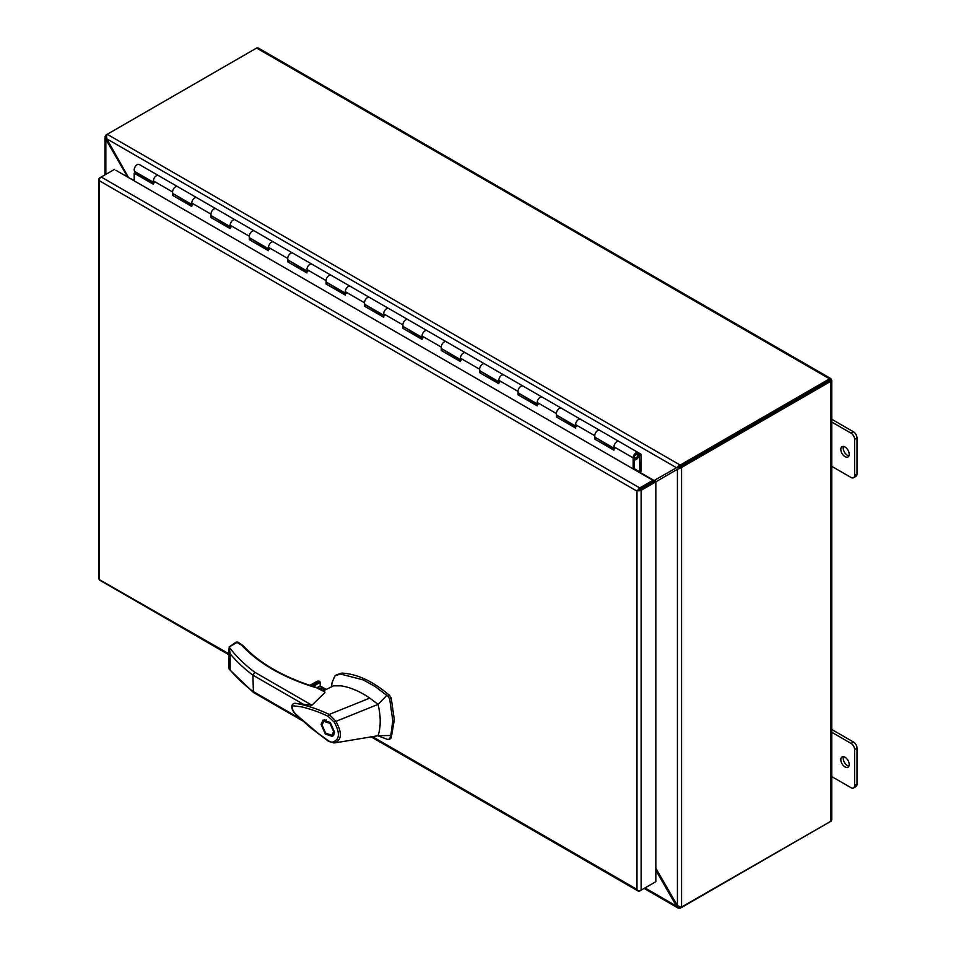 <?xml version="1.0" encoding="UTF-8"?>
<svg xmlns="http://www.w3.org/2000/svg" width="956" height="956" viewBox="0 0 956 956"><rect width="100%" height="100%" fill="white"/><g stroke="black" fill="none" stroke-linecap="round" stroke-linejoin="round"><path stroke-width="1.43" d="M634.27 469.551A2.414 1.398 120 0 0 634.294 469.193L634.294 457.195A2.545 1.47 -60 0 1 636.098 454.088A2.545 1.47 -60 0 1 637.365 453.957A2.545 1.47 -60 0 1 637.76 456A2.545 1.47 -60 0 1 636.098 458.235A2.545 1.47 -60 0 1 635.262 458.486L634.915 458.283M175.522 186.85A4.171 2.414 -60 0 1 177.613 186.635L177.613 186.635A4.171 2.414 120 0 0 174.398 187.758A4.171 2.414 120 0 0 172.582 191.953A4.171 2.414 -60 0 1 175.522 186.85M154.251 182.787A4.171 2.414 -60 0 1 153.39 180.875A4.171 2.414 -60 0 1 155.207 176.681A4.171 2.414 -60 0 1 158.421 175.557A4.171 2.414 120 0 0 156.342 175.773A4.171 2.414 120 0 0 153.39 180.875L153.39 184.281L134.198 173.203L134.198 180.827M213.905 209.006A4.171 2.414 -60 0 1 215.996 208.802L215.996 208.802A4.171 2.414 120 0 0 212.782 209.914A4.171 2.414 120 0 0 210.953 214.12A4.171 2.414 -60 0 1 213.905 209.006M192.634 204.943A4.171 2.414 -60 0 1 191.762 203.031A4.171 2.414 -60 0 1 193.59 198.836A4.171 2.414 -60 0 1 196.805 197.725A4.171 2.414 120 0 0 194.713 197.928A4.171 2.414 120 0 0 191.762 203.031L191.762 206.448L172.582 195.359L172.582 191.953A4.171 2.414 120 0 0 173.442 193.865L191.762 204.453M252.288 231.161A4.171 2.414 -60 0 1 254.38 230.958L254.38 230.958A4.171 2.414 120 0 0 251.165 232.081A4.171 2.414 120 0 0 249.337 236.275A4.171 2.414 -60 0 1 252.288 231.161M231.017 227.11A4.171 2.414 -60 0 1 230.145 225.198A4.171 2.414 -60 0 1 231.973 220.991A4.171 2.414 -60 0 1 235.188 219.88A4.171 2.414 120 0 0 233.097 220.083A4.171 2.414 120 0 0 230.145 225.198L230.145 228.604L210.953 217.526L210.953 214.12A4.171 2.414 120 0 0 211.826 216.02L230.145 226.608M290.672 253.328A4.171 2.414 -60 0 1 292.751 253.113L292.751 253.113A4.171 2.414 120 0 0 289.537 254.236A4.171 2.414 120 0 0 287.72 258.431A4.171 2.414 -60 0 1 290.672 253.328M269.389 249.265A4.171 2.414 -60 0 1 268.528 247.353A4.171 2.414 -60 0 1 270.345 243.159A4.171 2.414 -60 0 1 273.571 242.035A4.171 2.414 120 0 0 271.48 242.238A4.171 2.414 120 0 0 268.528 247.353L268.528 250.759L249.337 239.681L249.337 236.275A4.171 2.414 120 0 0 250.197 238.187L268.528 248.763M329.055 275.483A4.171 2.414 -60 0 1 331.135 275.28L331.135 275.28A4.171 2.414 120 0 0 327.92 276.392A4.171 2.414 120 0 0 326.104 280.598A4.171 2.414 -60 0 1 329.055 275.483M307.772 271.42A4.171 2.414 -60 0 1 306.912 269.508A4.171 2.414 -60 0 1 308.728 265.314A4.171 2.414 -60 0 1 311.943 264.191A4.171 2.414 120 0 0 309.864 264.406A4.171 2.414 120 0 0 306.912 269.508L306.912 272.926L287.72 261.836L287.72 258.431A4.171 2.414 120 0 0 288.581 260.343L306.912 270.93M367.427 297.639A4.171 2.414 -60 0 1 369.518 297.436L369.518 297.436A4.171 2.414 120 0 0 366.303 298.547A4.171 2.414 120 0 0 364.487 302.753A4.171 2.414 -60 0 1 367.427 297.639M346.156 293.588A4.171 2.414 -60 0 1 345.295 291.676A4.171 2.414 -60 0 1 347.112 287.469A4.171 2.414 -60 0 1 350.326 286.358A4.171 2.414 120 0 0 348.247 286.561A4.171 2.414 120 0 0 345.295 291.676L345.295 295.081L326.104 284.004L326.104 280.598A4.171 2.414 120 0 0 326.964 282.498L345.295 293.086M405.81 319.806A4.171 2.414 -60 0 1 407.901 319.591L407.901 319.591A4.171 2.414 120 0 0 404.687 320.714A4.171 2.414 120 0 0 402.858 324.909A4.171 2.414 -60 0 1 405.81 319.806M384.539 315.743A4.171 2.414 -60 0 1 383.667 313.831A4.171 2.414 -60 0 1 385.495 309.636A4.171 2.414 -60 0 1 388.71 308.513A4.171 2.414 120 0 0 386.618 308.716A4.171 2.414 120 0 0 383.667 313.831L383.667 317.237L364.487 306.159L364.487 302.753A4.171 2.414 120 0 0 365.347 304.665L383.667 315.241M444.193 341.961A4.171 2.414 -60 0 1 446.285 341.758L446.285 341.758A4.171 2.414 120 0 0 443.07 342.869A4.171 2.414 120 0 0 441.242 347.076A4.171 2.414 -60 0 1 444.193 341.961M422.922 337.898A4.171 2.414 -60 0 1 422.05 335.986A4.171 2.414 -60 0 1 423.878 331.792A4.171 2.414 -60 0 1 427.093 330.668A4.171 2.414 120 0 0 425.002 330.884A4.171 2.414 120 0 0 422.05 335.986L422.05 339.392L402.858 328.314L402.858 324.909A4.171 2.414 120 0 0 403.731 326.821L422.05 337.396M482.577 364.117A4.171 2.414 -60 0 1 484.656 363.913L484.656 363.913A4.171 2.414 120 0 0 481.442 365.025A4.171 2.414 120 0 0 479.625 369.231A4.171 2.414 -60 0 1 482.577 364.117M461.294 360.065A4.171 2.414 -60 0 1 460.434 358.153A4.171 2.414 -60 0 1 462.25 353.947A4.171 2.414 -60 0 1 465.464 352.836A4.171 2.414 120 0 0 463.385 353.039A4.171 2.414 120 0 0 460.434 358.153L460.434 361.559L441.242 350.482L441.242 347.076A4.171 2.414 120 0 0 442.102 348.976L460.434 359.564M520.96 386.272A4.171 2.414 -60 0 1 523.04 386.069L523.04 386.069A4.171 2.414 120 0 0 519.825 387.192A4.171 2.414 120 0 0 518.009 391.386A4.171 2.414 -60 0 1 520.96 386.272M499.677 382.221A4.171 2.414 -60 0 1 498.817 380.309A4.171 2.414 -60 0 1 500.633 376.114A4.171 2.414 -60 0 1 503.848 374.991A4.171 2.414 120 0 0 501.769 375.194A4.171 2.414 120 0 0 498.817 380.309L498.817 383.715L479.625 372.637L479.625 369.231A4.171 2.414 120 0 0 480.486 371.143L498.817 381.719M559.332 408.439A4.171 2.414 -60 0 1 561.423 408.224L561.423 408.224A4.171 2.414 120 0 0 558.208 409.347A4.171 2.414 120 0 0 556.38 413.542A4.171 2.414 -60 0 1 559.332 408.439M538.061 404.376A4.171 2.414 -60 0 1 537.2 402.464A4.171 2.414 -60 0 1 539.017 398.27A4.171 2.414 -60 0 1 542.231 397.146A4.171 2.414 120 0 0 540.14 397.361A4.171 2.414 120 0 0 537.2 402.464L537.2 405.87L518.009 394.792L518.009 391.386A4.171 2.414 120 0 0 518.869 393.298L537.2 403.874M597.715 430.594A4.171 2.414 -60 0 1 599.806 430.391L599.806 430.391A4.171 2.414 120 0 0 596.592 431.503A4.171 2.414 120 0 0 594.763 435.709A4.171 2.414 -60 0 1 597.715 430.594M576.444 426.531A4.171 2.414 -60 0 1 575.572 424.631A4.171 2.414 -60 0 1 577.4 420.425A4.171 2.414 -60 0 1 580.615 419.314A4.171 2.414 120 0 0 578.523 419.517A4.171 2.414 120 0 0 575.572 424.631L575.572 428.037L556.38 416.959L556.38 413.542A4.171 2.414 120 0 0 557.252 415.454L575.572 426.041M635.262 458.486L634.724 459.967A4.171 2.414 120 0 0 636.098 459.573A4.171 2.414 120 0 0 638.823 455.893A4.171 2.414 120 0 0 638.19 452.547A4.171 2.414 120 0 0 636.098 452.75A4.171 2.414 120 0 0 633.147 457.864L633.147 468.906M614.816 448.699A4.171 2.414 -60 0 1 613.955 446.787A4.171 2.414 -60 0 1 615.784 442.592A4.171 2.414 -60 0 1 618.998 441.469A4.171 2.414 120 0 0 616.907 441.672A4.171 2.414 120 0 0 613.955 446.787L613.955 450.192L594.763 439.115L594.763 435.709A4.171 2.414 120 0 0 595.636 437.621L613.955 448.197M153.39 182.954L135.346 172.534L134.198 173.203M191.762 205.11L173.729 194.032M230.145 227.277L212.113 216.187M268.528 249.432L250.484 238.355M306.912 271.588L288.867 260.51M345.295 293.755L327.251 282.665M383.667 315.91L365.634 304.833M422.05 338.065L404.018 326.988M460.434 360.233L442.389 349.143M498.817 382.388L480.772 371.31M537.2 404.543L519.156 393.466M575.572 426.699L557.539 415.621M613.955 448.866L595.923 437.776M173.729 194.701L172.582 195.359M212.113 216.857L210.953 217.526M250.484 239.012L249.337 239.681M288.867 261.179L287.72 261.836M327.251 283.334L326.104 284.004M365.634 305.49L364.487 306.159M404.018 327.657L402.858 328.314M442.389 349.812L441.242 350.482M480.772 371.968L479.625 372.637M519.156 394.135L518.009 394.792M557.539 416.29L556.38 416.959M595.923 438.445L594.763 439.115M638.357 490.32L654.454 481.023L655.84 481.824L678.796 468.512L680.182 466.803A2.713 1.565 -60 0 1 680.827 466.301L831.481 379.317L831.457 380.823A2.928 1.697 180 0 1 830.943 381.229L830.943 821.216L682.202 907.101A2.713 1.565 -60 0 1 681.568 907.34L681.568 467.604A2.713 1.565 -60 0 1 682.202 467.102L830.943 381.229M372.458 736.646L636.971 889.367L636.971 491.121L99.854 181.019L99.281 179.752A2.928 1.697 180 0 1 98.994 179.023A2.928 1.697 180 0 1 99.854 177.828L101.228 177.039A2.928 1.697 120 0 0 99.281 179.752L99.281 579.599A2.928 1.697 120 0 0 99.771 580.208L228.866 654.74M652.924 480.318L652.924 481.908L637.783 490.655A2.928 1.697 -60 0 1 639.743 487.93L652.924 480.318L115.951 170.299M636.971 491.121L637.783 490.655A2.928 1.697 180 0 0 641.118 490.32L655.84 481.824L655.84 881.671L641.118 890.167L641.118 490.32M654.454 882.46L639.743 890.968A2.928 1.697 -60 0 1 638.273 891.112A2.928 1.697 -60 0 1 637.783 890.49L636.971 889.367L637.783 890.49A2.928 1.697 0 0 0 641.118 890.167M228.866 653.749L99.281 579.587A2.928 1.697 0 0 1 98.994 578.858L98.994 179.023M639.743 487.93L101.24 177.027L114.421 169.415M324.741 691.929L316.771 687.878C300.495 683.074 285.748 676.884 272.556 669.296C260.092 662.066 249.779 654.024 241.629 645.169L241.533 645.109M316.771 687.878L317.512 688.368L316.771 687.878A1.625 0.944 120 0 1 317.583 687.794L324.765 691.941M377.799 735.773L388.028 739.586L389.69 738.821L390.837 735.487L392.785 720.693L389.69 698.979L388.028 696.303L375.039 686.456L363.149 679.871L340.24 673.992L334.779 676L332.007 682.859L331.565 686.838M389.57 738.689L391.231 737.924L394.326 719.796L391.231 698.095L389.57 695.418C373.103 681.317 357.174 673.872 341.77 673.096L336.165 674.936M324.717 690.184L323.224 688.583L317.619 687.818M324.251 690.411A5.091 2.94 0 0 0 322.937 689.085A5.091 2.94 0 0 0 318.408 688.272M321.108 724.397L323.08 720.047L330.298 722.497L334.54 732.153L332.58 736.502L325.351 734.065L321.108 724.397M324.431 719.629L323.714 721.254M331.899 735.331L325.626 733.144L322.064 724.959L323.761 721.23L330.035 723.405L333.584 731.603L331.899 735.331L334.349 733.909M333.931 742.967L329.258 741.306L318.659 733.73L299.885 717.86C295.464 713.929 290.767 709.961 293.134 705.755L302.251 706.986C312.385 709.627 321.025 712.758 328.183 716.391L329.175 714.443L335.664 720.967C342.427 733.037 341.913 740.362 334.098 742.943L328.577 741.342L309.696 727.062L294.233 712.877C291.042 708.038 290.994 704.871 294.089 703.353L295.189 703.281C306.075 705.134 317.416 708.85 329.211 714.431L369.793 698.095C359.922 691.379 350.35 687.292 341.041 685.846L333.656 685.811L323.08 690.973M324.932 692.586L311.919 705.241L294.233 703.305M390.837 735.487L378.062 735.726L335.186 742.836M369.793 698.095L378.062 704.381L386.905 695.335M388.028 739.586L391.231 737.924M328.183 716.391L334.194 722.067L378.062 704.381L378.827 707.858C380.906 718.577 380.643 727.863 378.062 735.726M238.116 643.125L236.957 642.468L229.141 646.985C235.809 656.031 244.354 664.456 254.774 672.247L252.934 675.175L253.376 692.431L302.598 720.848M317.093 687.603L319.866 686.014L326.02 689.563M332.76 741.999C339.75 739.717 340.228 733.073 334.194 722.067M229.141 646.985L230.157 653.737A200.82 115.939 0 0 0 252.934 675.175L304.211 704.775M272.556 669.296A1.625 0.944 120 0 1 273.368 669.212C261.119 662.126 250.938 654.191 242.836 645.396A1.625 1.171 137.4 0 0 241.629 645.169L236.957 642.468L235.809 643.125M242.836 645.396L237.769 642.109L236.144 642.109L229.082 646.973M315.647 682.237L317.774 681.007L319.794 681.281L320.439 686.061M309.828 685.321L317.774 681.007L310.126 685.428M300.184 718.637L252.934 691.355A200.82 115.939 180 0 1 230.157 669.905L228.866 668.292L228.866 648.658M331.851 735.355L333.62 735.546M326.199 719.808L323.761 721.23M153.39 182.285L135.059 171.71A4.171 2.414 -60 0 1 134.198 169.798A4.171 2.414 -60 0 1 136.015 165.603A4.171 2.414 -60 0 1 139.229 164.48L640.616 453.945A2.414 1.398 120 0 1 641.118 455.056L641.118 471.344L639.958 472.013L634.294 468.751M141.01 175.808L141.01 175.139M640.269 453.753L639.456 455.164L639.958 472.013M633.888 456L633.888 458.88L638.309 456.323L638.309 453.443L633.888 456M845.008 456.681A5.939 3.43 60 0 1 841.137 451.459A5.939 3.43 60 0 1 842.045 446.703A5.939 3.43 60 0 1 845.008 446.99A5.939 3.43 60 0 1 848.892 452.224A5.939 3.43 60 0 1 847.984 456.98A5.939 3.43 60 0 1 845.008 456.681M848.928 455.845A5.939 3.43 60 0 1 847.41 455.307A5.939 3.43 60 0 1 843.491 446.44M845.008 766.915A5.939 3.43 60 0 1 841.137 761.681A5.939 3.43 60 0 1 842.045 756.925A5.939 3.43 60 0 1 845.008 757.224A5.939 3.43 60 0 1 848.892 762.458A5.939 3.43 60 0 1 847.984 767.214A5.939 3.43 60 0 1 845.008 766.915M848.928 766.079A5.939 3.43 60 0 1 847.41 765.529A5.939 3.43 60 0 1 843.491 756.674M857.006 784.231L854.604 785.617A5.091 2.94 60 0 1 853.553 787.947L855.955 786.561A5.091 2.94 -120 0 0 857.006 784.231L857.006 748.225A5.091 2.94 -120 0 0 853.409 741.987L851.007 743.374L831.804 732.284M831.804 776.607L851.007 787.696A5.091 2.94 60 0 0 853.553 787.947M854.604 785.617L854.604 749.6L857.006 748.225M851.007 743.374A5.091 2.94 60 0 1 854.604 749.6M853.409 741.987L831.804 729.512M829.569 822.017A2.928 1.697 -60 0 1 829.557 822.017L680.815 907.459M258.634 48.589L257.224 47.8A2.928 1.697 120 0 0 256.614 48.051L829.557 378.839L680.815 464.712A2.713 1.565 180 0 1 680.075 465.01L680.075 466.612L676.513 467.747L680.075 465.01L107.347 134.354A2.713 1.565 180 0 1 107.873 133.924L106.486 134.724A2.713 1.565 120 0 0 105.853 135.214L106.582 135.644M831.804 819.579L831.804 380.488L829.772 380.309L830.167 378.588A2.928 1.697 120 0 0 829.557 378.839M830.943 379.628L831.481 379.317L830.633 378.468L258.467 48.123M831.481 819.208L831.457 820.822A2.928 1.697 180 0 1 830.943 821.216M680.075 907.352L680.075 908.2A2.713 1.565 0 0 0 680.815 907.889M831.481 379.317L829.82 380.285L831.481 379.317M107.873 133.924L256.614 48.051M680.075 908.2L677.995 907.997L644.117 888.435M678.987 906.885L678.378 908.176L676.513 906.145L677.422 905.631L681.568 907.34M107.347 134.354L106.546 135.812L106.749 138.799L105.853 139.313L105.017 136.696L105.853 135.214M104.993 174.864L104.993 137.114L106.451 136.816M680.815 464.712L680.815 466.301L829.557 380.428M680.182 466.803L681.568 467.604L677.422 469.312L677.422 905.631L655.84 868.251M655.84 870.33L676.513 906.145L644.977 887.933M105.853 174.362L105.853 139.313L127.626 177.039M680.815 466.301A2.713 1.565 180 0 1 680.075 466.612M128.558 177.577L106.749 138.799L676.513 467.747L653.868 480.653L655.661 479.793L654.513 481.059M678.378 465.954L679.202 466.743L677.9 466.946M678.796 468.512L679.632 467.484L679.895 468.607M654.693 480.342L652.207 480.808M129.49 178.115L134.198 180.326M656.557 481.358L655.374 481.549M831.804 466.373L851.007 477.462A5.091 2.94 60 0 0 853.553 477.713L855.955 476.327A5.091 2.94 -120 0 0 857.006 473.997L857.006 437.991A5.091 2.94 -120 0 0 853.409 431.754L831.804 419.29M857.006 473.997L854.604 475.383A5.091 2.94 60 0 1 853.553 477.713M854.604 475.383L854.604 439.378L857.006 437.991M853.409 431.754L851.007 433.14A5.091 2.94 60 0 1 854.604 439.378M851.007 433.14L831.804 422.05M172.582 191.953L153.39 180.875M210.953 214.12L191.762 203.031M249.337 236.275L230.145 225.198M287.72 258.431L268.528 247.353M326.104 280.598L306.912 269.508M364.487 302.753L345.295 291.676M402.858 324.909L383.667 313.831M441.242 347.076L422.05 335.986M479.625 369.231L460.434 358.153M518.009 391.386L498.817 380.309M556.38 413.542L537.2 402.464M594.763 435.709L575.572 424.631M633.147 457.864L613.955 446.787M391.231 698.095L389.69 698.979M254.774 672.247L311.919 705.241M340.24 673.992L341.77 673.096M388.028 696.303L389.57 695.418M313.21 686.42L320.439 682.237M230.157 653.737L230.157 669.905M319.794 681.281L311.716 685.942M638.99 455.164L639.958 455.725M682.202 467.102L680.827 466.301M654.274 480.593L634.294 469.061M638.273 891.112L371.119 736.861M273.368 669.212C286.31 676.669 300.925 682.811 317.225 687.651L317.583 687.794M389.14 739.49L390.669 738.606M326.271 689.431L320.272 685.966M253.376 692.431L229.165 669.212M139.229 164.48L158.421 175.557M599.806 430.391L618.998 441.469M561.423 408.224L580.615 419.314M523.04 386.069L542.231 397.146M484.656 363.913L503.848 374.991M446.285 341.758L465.464 352.836M407.901 319.591L427.093 330.668M369.518 297.436L388.71 308.513M331.135 275.28L350.326 286.358M292.751 253.113L311.943 264.191M254.38 230.958L273.571 242.035M215.996 208.802L235.188 219.88M177.613 186.635L196.805 197.725M677.481 467.197L678.306 466.887M678.378 468.751L679.059 468.201"/></g></svg>
